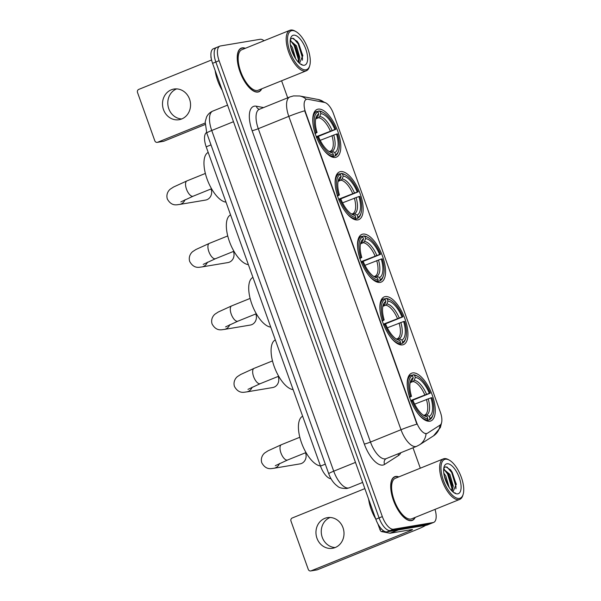 <?xml version="1.0" encoding="UTF-8"?>
<svg xmlns="http://www.w3.org/2000/svg" width="601" height="601" viewBox="0 0 601 601"><rect width="100%" height="100%" fill="white"/><g stroke="black" fill="none" stroke-linecap="round" stroke-linejoin="round"><path stroke-width="0.9" d="M335.418 157.409A25.73 10.998 68 0 0 336.417 157.124A25.73 10.998 68 0 0 337.409 130.274A25.73 10.998 68 0 0 318.132 109.127A25.73 10.998 68 0 0 317.125 109.412A25.73 10.998 68 0 0 316.134 136.262A25.73 10.998 68 0 0 335.418 157.409M402.542 344.876A25.73 10.998 68 0 0 403.541 344.591A25.73 10.998 68 0 0 404.533 317.741A25.73 10.998 68 0 0 385.256 296.601A25.73 10.998 68 0 0 384.249 296.879A25.73 10.998 68 0 0 383.258 323.729A25.73 10.998 68 0 0 402.542 344.876M380.163 282.387A25.73 10.998 68 0 0 381.169 282.102A25.73 10.998 68 0 0 382.161 255.252A25.73 10.998 68 0 0 362.876 234.105A25.73 10.998 68 0 0 361.877 234.39A25.73 10.998 68 0 0 360.885 261.24A25.73 10.998 68 0 0 380.163 282.387M357.79 219.898A25.73 10.998 68 0 0 358.797 219.613A25.73 10.998 68 0 0 359.789 192.763A25.73 10.998 68 0 0 340.504 171.616A25.73 10.998 68 0 0 339.505 171.901A25.73 10.998 68 0 0 338.506 198.751A25.73 10.998 68 0 0 357.79 219.898M429.873 421.211A25.73 10.998 68 0 0 430.872 420.933A25.73 10.998 68 0 0 431.871 394.076A25.73 10.998 68 0 0 412.587 372.936A25.73 10.998 68 0 0 411.587 373.213A25.73 10.998 68 0 0 410.588 400.063A25.73 10.998 68 0 0 429.873 421.211M426.552 433.554A13.109 5.604 68 0 0 427.063 433.411A13.109 5.604 68 0 0 427.461 433.201L440.052 425.125A13.109 5.604 68 0 0 440.375 412.233L333.502 113.762A13.109 5.604 68 0 0 324.51 102.433L307.892 99.263A13.109 5.604 68 0 0 306.337 99.383A13.109 5.604 68 0 0 305.616 112.485L416.516 422.202A13.109 5.604 68 0 0 426.552 433.554M331.023 478.734A14.567 6.228 -112 0 1 320.506 466.091L206.196 146.824A14.567 6.228 -112 0 1 206.564 132.49M398.816 476.886A23.552 10.067 68 0 0 395.616 476.465A23.552 10.067 68 0 0 394.699 476.721A23.552 10.067 68 0 0 393.79 501.294A23.552 10.067 68 0 0 411.43 520.639A23.552 10.067 68 0 0 412.346 520.383A23.552 10.067 68 0 0 415.193 517.401M245.358 48.298A23.552 10.067 68 0 0 242.158 47.87A23.552 10.067 68 0 0 241.241 48.133A23.552 10.067 68 0 0 240.332 72.698A23.552 10.067 68 0 0 257.972 92.051A23.552 10.067 68 0 0 258.888 91.795A23.552 10.067 68 0 0 261.736 88.813M416.899 424.148L304.699 110.787A16.993 1.442 160.3 0 0 288.803 116.361A19.42 8.301 -112 0 1 289.87 96.956L259.347 109.292A19.42 8.301 68 0 0 258.28 128.704L370.479 442.058A19.42 8.301 68 0 0 385.346 458.879A19.42 8.301 68 0 0 386.105 458.661L386.045 458.691A4.853 4.372 57.3 0 0 384.595 464.423A24.28 10.375 -112 0 1 364.326 444.056L252.127 130.695A4.853 0.413 160.3 0 0 258.28 128.704L288.803 116.361L401.002 429.723A16.993 1.442 -19.7 0 1 416.899 424.148M426.868 433.441L425.335 433.689M264.057 40.74A14.567 6.228 68 0 0 260.098 39.305L220.462 45.961A14.567 6.228 68 0 0 219.891 46.127L216.638 47.441A14.567 6.228 68 0 0 215.834 61.993L379.081 517.919A14.567 6.228 68 0 0 390.229 530.525L429.873 523.862A14.567 6.228 68 0 0 430.444 523.704A14.567 6.228 68 0 1 429.873 523.862L390.229 530.525A14.567 6.228 68 0 1 379.081 517.919L215.834 61.993A14.567 6.228 68 0 1 216.638 47.441A14.567 6.228 68 0 1 217.201 47.284M219.891 46.127A14.567 6.228 68 0 0 219.095 60.678L382.334 516.597A14.567 6.228 68 0 0 393.482 529.211L433.126 522.547A14.567 6.228 68 0 0 433.697 522.389A14.567 6.228 68 0 0 435.011 509.393M420.302 468.202L413 447.79M287.691 97.835L281.591 80.782M216.638 47.441L213.378 48.756A14.567 6.228 68 0 0 212.581 63.315L375.82 519.234A14.567 6.228 68 0 0 386.976 531.847L426.62 525.184A14.567 6.228 68 0 0 427.183 525.019L433.697 522.389M335.163 547.556A15.536 13.988 80.5 0 1 322.256 537.339A15.536 13.988 80.5 0 1 330.107 517.484M316.96 538.233A15.536 13.988 -99.5 0 0 332.563 548.285A15.536 13.988 -99.5 0 0 343.006 527.701A15.536 13.988 -99.5 0 0 327.41 517.641A15.536 13.988 -99.5 0 0 316.96 538.233M377.879 523.847L379.907 529.519L381.41 528.91M425.651 525.342A19.42 1.653 -19.7 0 1 416.275 529.797L317.381 569.778A2.427 2.186 80.5 0 1 316.967 569.898L310.709 570.95A2.427 2.186 -99.5 0 0 311.123 570.83L410.01 530.848A4.853 0.413 160.3 0 0 412.496 529.564A4.853 0.413 160.3 0 0 411.993 529.556L390.177 533.222A2.427 1.037 -112 0 1 389.989 533.222L381.575 531.615A2.427 1.037 -112 0 1 379.907 529.519M364.86 488.621L292.206 518.002A2.427 2.186 -99.5 0 0 290.982 521.097L308.268 569.38A2.427 2.186 -99.5 0 0 310.709 570.95M445.349 459.224A20.877 8.925 68 0 0 443.388 480.319A20.877 8.925 68 0 0 459.374 498.394A20.877 8.925 68 0 0 463.168 494.285A20.877 8.925 68 0 0 460.629 475.466A20.877 8.925 68 0 0 449.375 460.171A20.877 8.925 68 0 0 445.349 459.224M449.375 460.171L448.421 459.63A21.846 9.338 68 0 0 444.207 458.638A21.846 9.338 68 0 0 443.358 458.879A21.846 9.338 68 0 0 442.509 481.679A21.846 9.338 68 0 0 458.886 499.634A21.846 9.338 68 0 0 459.735 499.393A21.846 9.338 68 0 0 462.853 495.329L463.168 494.285M443.358 458.879L395.33 478.298A21.846 9.338 68 0 0 394.489 501.091A21.846 9.338 68 0 0 410.859 519.046A21.846 9.338 68 0 0 411.715 518.806L459.735 499.393M398.546 476.999A23.304 9.962 68 0 0 395.691 476.691A23.304 9.962 68 0 0 394.789 476.946A23.304 9.962 68 0 0 393.888 501.264A23.304 9.962 68 0 0 411.347 520.413A23.304 9.962 68 0 0 412.256 520.158A23.304 9.962 68 0 0 414.923 517.506M368.601 499.055A24.28 10.375 68 0 0 375.73 518.971M443.793 473.115L445.799 476.007L449.187 487.479M444.184 475.444L447.91 485.36M443.666 469.231L449.864 474.362L453.267 486.029L452.2 491.212M443.643 469.591L447.091 472.176L448.849 474.775L452.177 485.323L451.667 490.656M452.553 491.543A12.14 5.191 68 0 0 453.162 491.52L456.279 484.008L450.727 469.997L445.784 466.782L444.101 467.721M457.737 493.842A16.024 6.844 68 0 0 459.247 477.652A16.024 6.844 68 0 0 446.979 463.777A16.024 6.844 68 0 0 444.071 466.902A16.024 6.844 68 0 0 446.01 481.371A16.024 6.844 68 0 0 454.679 493.128A16.024 6.844 68 0 0 457.737 493.842M454.033 492.73L455.46 493.113L453.875 492.617M447.001 466.969L451.674 472.454L455.956 486.577L455.911 488.808M444.424 469.854L447.602 474.099L451.884 488.222L451.877 490.018M445.033 478.674L446.445 482.408M450.457 469.666L452.185 472.251L456.324 484.601M443.726 468.607L444.394 469.141M446.626 471.635L448.113 473.896L452.23 486.066M444.304 475.992L447.685 484.962M279.488 463.499A8.256 7.43 80.5 0 1 273.958 468.262L300.042 463.882A8.256 7.43 -99.5 0 0 305.586 452.944A8.256 7.43 -99.5 0 0 305.518 452.756M411.858 375.377L413.413 374.754L414.555 375.34A23.108 9.879 68 0 1 417.92 376.444A23.108 9.879 68 0 1 430.293 393.137L429.324 393.294A20.877 8.925 68 0 0 415.306 377.443L414.209 380.275L413.007 381.53L410.288 382.627M410.761 400.506L429.324 393.294M430.955 397.854L431.924 397.689A23.108 9.879 68 0 1 433.193 414.202A23.108 9.879 68 0 1 429.993 418.454L429.234 416.35A20.877 8.925 68 0 0 430.955 397.854L414.652 404.142M424.223 415.223L426.65 415.013L429.234 416.35M302.656 416.223A26.707 11.411 68 0 0 301.499 442.764A26.707 11.411 68 0 0 320.453 465.933M430.293 393.137L410.934 400.957M409.304 396.855L410.536 396.457A23.108 9.879 68 0 1 412.466 375.685L411.324 375.099A24.085 10.292 68 0 0 407.343 386.713M411.324 375.099L408.612 376.196M417.92 376.444L416.974 375.903A24.085 10.292 68 0 0 413.413 374.754M429.993 418.454L429.505 419.701A24.085 10.292 68 0 0 432.878 415.253L433.193 414.202M429.505 419.701L426.665 420.85M412.466 375.685L413.218 377.796A20.877 8.925 68 0 0 410.423 381.597A20.877 8.925 68 0 0 411.505 396.292L410.536 396.457M415.306 377.443L414.555 375.34M411.505 396.292L409.484 397.411M410.926 381.875L412.121 380.621L413.218 377.796M426.041 420.61L427.416 420.054L427.904 418.807A23.108 9.879 68 0 1 412.166 401.01L410.934 401.408M418.446 414.179A24.085 10.292 68 0 0 427.416 420.054M412.166 401.01L413.135 400.844A20.877 8.925 68 0 0 424.216 415.712A20.877 8.925 68 0 0 427.153 416.703L427.904 418.807M427.153 416.703L423.029 414.945M252.157 387.164A8.256 7.43 80.5 0 1 246.628 391.927L272.704 387.547A8.256 7.43 -99.5 0 0 278.255 376.609A8.256 7.43 -99.5 0 0 278.188 376.421M384.527 299.043L386.082 298.412L387.224 299.005A23.108 9.879 68 0 1 390.59 300.102A23.108 9.879 68 0 1 402.955 316.802L401.994 316.96A20.877 8.925 68 0 0 387.976 301.109L386.879 303.941L385.677 305.195L382.957 306.292M383.43 324.172L401.994 316.96M403.624 321.52L404.586 321.355A23.108 9.879 68 0 1 405.863 337.867A23.108 9.879 68 0 1 402.662 342.119L401.904 340.016A20.877 8.925 68 0 0 403.624 321.52L387.322 327.808M396.885 338.889L399.312 338.679L401.904 340.016M275.326 339.888A26.707 11.411 68 0 0 274.169 366.43A26.707 11.411 68 0 0 293.123 389.598M402.955 316.802L383.603 324.623M381.973 320.521L383.205 320.123A23.108 9.879 68 0 1 385.136 299.351L383.994 298.765A24.085 10.292 68 0 0 380.005 310.371M383.994 298.765L381.274 299.861M390.59 300.102L389.636 299.568A24.085 10.292 68 0 0 386.082 298.412M402.662 342.119L402.174 343.366A24.085 10.292 68 0 0 405.547 338.919L405.863 337.867M402.174 343.366L399.327 344.516M385.136 299.351L385.887 301.462A20.877 8.925 68 0 0 383.092 305.263A20.877 8.925 68 0 0 384.174 319.957L383.205 320.123M387.976 301.109L387.224 299.005M384.174 319.957L382.146 321.077M383.588 305.541L384.79 304.286L385.887 301.462M398.711 344.275L400.086 343.719L400.574 342.472A23.108 9.879 68 0 1 384.835 324.675L383.603 325.073M391.108 337.837A24.085 10.292 68 0 0 400.086 343.719M384.835 324.675L385.804 324.51A20.877 8.925 68 0 0 396.885 339.377A20.877 8.925 68 0 0 399.815 340.361L400.574 342.472M399.815 340.361L395.698 338.611M229.785 324.675A8.256 7.43 80.5 0 1 224.248 329.438L250.332 325.058A8.256 7.43 -99.5 0 0 255.883 314.12A8.256 7.43 -99.5 0 0 255.816 313.932M362.155 236.554L363.703 235.923L364.845 236.509A23.108 9.879 68 0 1 368.218 237.613A23.108 9.879 68 0 1 380.583 254.313L379.622 254.471A20.877 8.925 68 0 0 365.603 238.62L364.499 241.444L363.305 242.699L360.585 243.803M361.051 261.683L379.622 254.471M381.252 259.023L382.213 258.866A23.108 9.879 68 0 1 383.483 275.378A23.108 9.879 68 0 1 380.283 279.63L379.531 277.527A20.877 8.925 68 0 0 381.252 259.023L364.942 265.319M374.513 276.4L376.94 276.19L379.531 277.527M252.946 277.392A26.707 11.411 68 0 0 251.796 303.941A26.707 11.411 68 0 0 270.75 327.109M380.583 254.313L361.231 262.126M359.601 258.032L360.833 257.634A23.108 9.879 68 0 1 362.764 236.862L361.622 236.276A24.085 10.292 68 0 0 357.633 247.882M361.622 236.276L358.902 237.372M368.218 237.613L367.264 237.079A24.085 10.292 68 0 0 363.703 235.923M380.283 279.63L379.802 280.877A24.085 10.292 68 0 0 383.175 276.43L383.483 275.378M379.802 280.877L376.955 282.027M362.764 236.862L363.515 238.973A20.877 8.925 68 0 0 360.72 242.774A20.877 8.925 68 0 0 361.794 257.468L360.833 257.634M365.603 238.62L364.845 236.509M361.794 257.468L359.774 258.58M361.216 243.052L362.411 241.797L363.515 238.973M376.339 281.786L377.713 281.23L378.202 279.983A23.108 9.879 68 0 1 362.463 262.186L361.231 262.584M368.736 275.348A24.085 10.292 68 0 0 377.713 281.23M362.463 262.186L363.425 262.021A20.877 8.925 68 0 0 374.506 276.888A20.877 8.925 68 0 0 377.443 277.872L378.202 279.983M377.443 277.872L373.326 276.122M207.405 262.186A8.256 7.43 80.5 0 1 201.876 266.949L227.959 262.569A8.256 7.43 -99.5 0 0 233.511 251.631A8.256 7.43 -99.5 0 0 233.436 251.443M339.783 174.065L341.33 173.434L342.472 174.02A23.108 9.879 68 0 1 345.845 175.124A23.108 9.879 68 0 1 358.211 191.824L357.242 191.982A20.877 8.925 68 0 0 343.224 176.131L342.127 178.955L340.925 180.21L338.213 181.314M338.679 199.194L357.242 191.982M358.872 196.535L359.841 196.377A23.108 9.879 68 0 1 361.111 212.889A23.108 9.879 68 0 1 357.911 217.141L357.159 215.038A20.877 8.925 68 0 0 358.872 196.535L342.57 202.83M352.141 213.911L354.567 213.701L357.159 215.038M230.574 214.903A26.707 11.411 68 0 0 229.417 241.452A26.707 11.411 68 0 0 248.371 264.62M358.211 191.824L338.859 199.637M337.221 195.543L338.453 195.137A23.108 9.879 68 0 1 340.384 174.373L339.242 173.787A24.085 10.292 68 0 0 335.26 185.393M339.242 173.787L336.53 174.883M345.845 175.124L344.891 174.59A24.085 10.292 68 0 0 341.33 173.434M357.911 217.141L357.422 218.388A24.085 10.292 68 0 0 360.803 213.941L361.111 212.889M357.422 218.388L354.582 219.538M340.384 174.373L341.143 176.484A20.877 8.925 68 0 0 338.34 180.285A20.877 8.925 68 0 0 339.422 194.979L338.453 195.137M343.224 176.131L342.472 174.02M339.422 194.979L337.401 196.091M338.844 180.563L340.038 179.308L341.143 176.484M353.959 219.297L355.341 218.741L355.822 217.494A23.108 9.879 68 0 1 340.083 199.697L338.851 200.095M346.364 212.859A24.085 10.292 68 0 0 355.341 218.741M340.083 199.697L341.052 199.532A20.877 8.925 68 0 0 352.133 214.399A20.877 8.925 68 0 0 355.071 215.383L355.822 217.494M355.071 215.383L350.946 213.633M185.033 199.697A8.256 7.43 80.5 0 1 179.504 204.46L205.58 200.073A8.256 7.43 -99.5 0 0 211.131 189.142A8.256 7.43 -99.5 0 0 211.064 188.954M317.403 111.576L318.958 110.945L320.1 111.531A23.108 9.879 68 0 1 323.466 112.635A23.108 9.879 68 0 1 335.831 129.328L334.87 129.493A20.877 8.925 68 0 0 320.851 113.642L319.755 116.466L318.553 117.721L315.833 118.825M316.306 136.697L334.87 129.493M336.5 134.046L337.469 133.888A23.108 9.879 68 0 1 338.739 150.4A23.108 9.879 68 0 1 335.538 154.652L334.78 152.541A20.877 8.925 68 0 0 336.5 134.046L320.198 140.341M329.761 151.422L332.188 151.212L334.78 152.541M208.201 152.414A26.707 11.411 68 0 0 207.044 178.963A26.707 11.411 68 0 0 225.999 202.131M335.831 129.328L316.479 137.148M314.849 133.054L316.081 132.648A23.108 9.879 68 0 1 318.012 111.884L316.87 111.298A24.085 10.292 68 0 0 312.888 122.904M316.87 111.298L314.15 112.395M323.466 112.635L322.519 112.102A24.085 10.292 68 0 0 318.958 110.945M335.538 154.652L335.05 155.899A24.085 10.292 68 0 0 338.423 151.452L338.739 150.4M335.05 155.899L332.21 157.049M318.012 111.884L318.763 113.995A20.877 8.925 68 0 0 315.968 117.788A20.877 8.925 68 0 0 317.05 132.49L316.081 132.648M320.851 113.642L320.1 111.531M317.05 132.49L315.022 133.602M316.464 118.074L317.666 116.819L318.763 113.995M331.587 156.808L332.962 156.245L333.45 155.005A23.108 9.879 68 0 1 317.711 137.208L316.479 137.606M323.992 150.37A24.085 10.292 68 0 0 332.962 156.245M317.711 137.208L318.68 137.043A20.877 8.925 68 0 0 329.761 151.903A20.877 8.925 68 0 0 332.699 152.894L333.45 155.005M332.699 152.894L328.574 151.144M181.705 118.968A15.536 13.988 80.5 0 1 168.798 108.751A15.536 13.988 80.5 0 1 176.649 88.888M163.502 109.637A15.536 13.988 -99.5 0 0 179.106 119.697A15.536 13.988 -99.5 0 0 189.548 99.112A15.536 13.988 -99.5 0 0 173.952 89.053A15.536 13.988 -99.5 0 0 163.502 109.637M205.076 124.55L163.923 141.19A2.427 2.186 80.5 0 1 163.51 141.31L157.252 142.362A2.427 2.186 -99.5 0 0 157.665 142.242L205.099 123.062M211.582 59.965L138.748 89.406A2.427 2.186 -99.5 0 0 137.524 92.509L154.81 140.784A2.427 2.186 -99.5 0 0 157.252 142.362M211.199 58.342A2.427 1.037 -112 0 1 210.981 56.404M291.891 30.628A20.877 8.925 68 0 0 289.93 51.724A20.877 8.925 68 0 0 305.917 69.799A20.877 8.925 68 0 0 309.71 65.689A20.877 8.925 68 0 0 307.171 46.87A20.877 8.925 68 0 0 295.917 31.583A20.877 8.925 68 0 0 291.891 30.628M295.917 31.583L294.963 31.042A21.846 9.338 68 0 0 290.749 30.05A21.846 9.338 68 0 0 289.9 30.29A21.846 9.338 68 0 0 289.051 53.091A21.846 9.338 68 0 0 305.428 71.038A21.846 9.338 68 0 0 306.277 70.805A21.846 9.338 68 0 0 309.395 66.741L309.71 65.689M289.9 30.29L241.872 49.703A21.846 9.338 68 0 0 241.031 72.503A21.846 9.338 68 0 0 257.401 90.458A21.846 9.338 68 0 0 258.257 90.218L306.277 70.805M245.088 48.403A23.304 9.962 68 0 0 242.241 48.095A23.304 9.962 68 0 0 241.332 48.35A23.304 9.962 68 0 0 240.43 72.676A23.304 9.962 68 0 0 257.889 91.825A23.304 9.962 68 0 0 258.798 91.57A23.304 9.962 68 0 0 261.465 88.918M215.143 70.467A24.28 10.375 68 0 0 222.272 90.383M290.336 44.527L292.341 47.419L295.73 58.89M290.726 46.855L294.452 56.772M290.208 40.643L296.406 45.774L299.809 57.433L298.742 62.624M290.185 40.996L293.634 43.588L295.392 46.187L298.72 56.734L298.209 62.068M299.095 62.955A12.14 5.191 68 0 0 299.704 62.925L302.821 55.42L297.27 41.401L292.326 38.194L290.644 39.133M304.279 65.246A16.024 6.844 68 0 0 305.789 49.057A16.024 6.844 68 0 0 293.521 35.189A16.024 6.844 68 0 0 290.614 38.306A16.024 6.844 68 0 0 292.552 52.783A16.024 6.844 68 0 0 301.221 64.532A16.024 6.844 68 0 0 304.279 65.246M300.575 64.142L302.002 64.525L300.417 64.029M293.543 38.374L298.216 43.865L302.498 57.989L302.453 60.22M290.967 41.259L294.144 45.511L298.427 59.634L298.419 61.43M291.575 50.078L292.988 53.82M296.999 41.078L298.727 43.655L302.866 56.006M290.268 40.019L290.937 40.552M293.168 43.039L294.655 45.3L298.772 57.471M290.846 47.404L294.227 56.366M305.616 112.485L305.218 112.65M416.516 422.202L416.11 422.36M325.306 464.145L320.506 466.091M210.996 144.886L206.196 146.824M252.127 130.695A24.28 10.375 -112 0 1 254.403 106.174A24.28 10.375 -112 0 1 256.342 106.212L263.561 107.587M386.105 458.661L416.628 446.325A19.42 8.301 -112 0 1 415.869 446.535A19.42 8.301 -112 0 1 401.002 429.723L370.479 442.058A4.853 0.413 160.3 0 1 364.326 444.056M416.628 446.325L419.506 444.838A16.993 15.318 -122.7 0 0 426.071 433.749M324.224 102.38A16.993 14.815 -79.2 0 0 318.23 99.518L325.689 102.846M441.585 422.683L440.398 427.484L433.539 435.838A16.993 15.318 -122.7 0 0 440.06 425.117M305.721 99.638L306.337 99.383A16.993 14.815 -79.2 0 0 299.711 95.995L318.23 99.518M400.829 452.711A24.28 10.375 -112 0 1 398.628 455.43L384.595 464.423M219.095 60.678L212.581 63.315M382.334 516.597L375.82 519.234M393.482 529.211L386.976 531.847M433.126 522.547L426.62 525.184M398.628 455.43A4.853 4.372 57.3 0 1 398.2 453.778M259.497 109.337L259.347 109.292A4.853 4.23 100.8 0 1 256.342 106.212M233.488 121.703L211.732 130.5A9.714 0.826 160.3 0 0 206.767 133.069L205.189 121.905L206.579 116.977C207.931 114.243 210.004 112.274 212.799 111.087A19.42 8.301 68 0 0 211.732 130.5L333.72 471.184A19.42 8.301 68 0 0 348.588 488.004A19.42 8.301 68 0 0 349.339 487.787L362.636 482.415M355.469 462.394L333.72 471.184A9.714 0.826 160.3 0 0 328.747 473.761L206.767 133.069M409.687 529.947L410.01 530.848M398.298 529.939L390.177 533.222M311.123 570.83L317.381 569.778M389.989 533.222L397.952 529.999M383.566 530.811L381.575 531.615M275.288 465.707L287.586 460.005A8.256 3.531 -112 0 1 287.263 460.096A8.256 3.531 -112 0 1 280.945 452.951A8.256 3.531 -112 0 1 281.396 444.702L299.824 437.258M424.779 394.834A17.962 7.678 68 0 0 413.007 381.53M424.967 414.923A17.962 7.678 68 0 0 426.409 399.395M412.121 380.621A18.676 7.978 68 0 0 410.115 382.897M426.522 394.203A18.676 7.978 68 0 0 414.209 380.275M426.65 415.013A18.676 7.978 68 0 0 428.16 398.756M423.089 414.99A18.676 7.978 68 0 0 424.561 415.366M247.958 389.373L260.248 383.671A8.256 3.531 -112 0 1 259.933 383.761A8.256 3.531 -112 0 1 253.607 376.617A8.256 3.531 -112 0 1 254.065 368.368L272.486 360.916M397.449 318.5A17.962 7.678 68 0 0 385.677 305.195M397.637 338.588A17.962 7.678 68 0 0 399.079 323.06M384.79 304.286A18.676 7.978 68 0 0 382.784 306.563M399.192 317.869A18.676 7.978 68 0 0 386.879 303.941M399.312 338.679A18.676 7.978 68 0 0 400.822 322.421M395.758 338.656A18.676 7.978 68 0 0 397.231 339.032M225.585 326.884L237.876 321.182A8.256 3.531 -112 0 1 237.553 321.272A8.256 3.531 -112 0 1 231.235 314.128A8.256 3.531 -112 0 1 231.685 305.879L250.114 298.427M375.069 256.011A17.962 7.678 68 0 0 363.305 242.699M375.257 276.099A17.962 7.678 68 0 0 376.699 260.564M362.411 241.797A18.676 7.978 68 0 0 360.412 244.074M376.819 255.38A18.676 7.978 68 0 0 364.499 241.444M376.94 276.19A18.676 7.978 68 0 0 378.45 259.933M373.386 276.159A18.676 7.978 68 0 0 374.851 276.543M203.213 264.395L215.504 258.693A8.256 3.531 -112 0 1 215.181 258.783A8.256 3.531 -112 0 1 208.863 251.639A8.256 3.531 -112 0 1 209.313 243.39L227.741 235.938M352.697 193.522A17.962 7.678 68 0 0 340.925 180.21M352.885 213.61A17.962 7.678 68 0 0 354.327 198.075M340.038 179.308A18.676 7.978 68 0 0 338.032 181.585M354.447 192.891A18.676 7.978 68 0 0 342.127 178.955M354.567 213.701A18.676 7.978 68 0 0 356.077 197.444M351.007 213.671A18.676 7.978 68 0 0 352.479 214.046M180.833 201.906L193.124 196.204A8.256 3.531 -112 0 1 192.808 196.294A8.256 3.531 -112 0 1 186.483 189.15A8.256 3.531 -112 0 1 186.941 180.901L205.362 173.449M330.325 131.033A17.962 7.678 68 0 0 318.553 117.721M330.512 151.121A17.962 7.678 68 0 0 331.955 135.586M317.666 116.819A18.676 7.978 68 0 0 315.66 119.096M332.068 130.402A18.676 7.978 68 0 0 319.755 116.466M332.188 151.212A18.676 7.978 68 0 0 333.698 134.955M328.634 151.182A18.676 7.978 68 0 0 330.107 151.557M157.665 142.242L163.923 141.19M427.063 433.411L426.477 433.644M299.711 95.995L293.513 95.92L289.87 96.956M419.506 444.838L433.539 435.838M349.339 487.787L346.935 488.47C342.157 488.53 339.077 487.809 337.694 486.299C333.75 483.512 330.768 479.328 328.747 473.761M212.799 111.087L227.554 105.13M393.452 477.487L394.789 476.946M410.919 520.699L412.256 520.158M281.396 444.702L268.001 450.833L265.184 452.651C263.674 453.522 260.098 457.474 261.811 462.853C266.288 470.771 271.855 468.314 273.958 468.262M411.099 381.8L410.1 382.972M306.007 452.561L287.586 460.005M254.065 368.368L240.663 374.498L237.853 376.316C236.343 377.18 232.767 381.139 234.48 386.518C238.958 394.436 244.524 391.98 246.628 391.927M383.761 305.466L382.769 306.638M278.676 376.226L260.248 383.671M231.685 305.879L218.291 312.002L215.481 313.827C213.964 314.691 210.395 318.65 212.1 324.029C216.578 331.947 222.152 329.491 224.248 329.438M361.389 242.969L360.397 244.149M256.304 313.737L237.876 321.182M209.313 243.39L195.918 249.513L193.109 251.338C191.591 252.202 188.023 256.161 189.728 261.54C194.206 269.458 199.78 267.002 201.876 266.949M339.017 180.48L338.025 181.652M233.924 251.248L215.504 258.693M186.941 180.901L173.546 187.024L170.729 188.849C169.219 189.713 165.643 193.665 167.356 199.051C171.833 206.969 177.4 204.513 179.504 204.46M316.644 117.991L315.645 119.163M211.552 188.752L193.124 196.204M239.994 48.891L241.332 48.35M257.461 92.111L258.798 91.57"/></g></svg>
